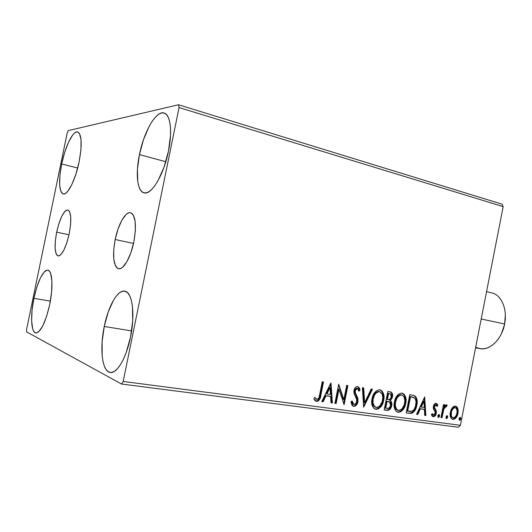 <?xml version="1.0" encoding="UTF-8"?>
<svg xmlns="http://www.w3.org/2000/svg" width="532" height="532" viewBox="0 0 532 532"><rect width="100%" height="100%" fill="white"/><g stroke="black" fill="none" stroke-linecap="round" stroke-linejoin="round"><path stroke-width="0.8" d="M56.658 232.158L69.007 234.772L56.658 232.158L58.892 223.6L61.732 216.384L64.758 211.576L66.207 210.333L67.544 209.947L68.701 210.446L69.639 211.816L70.716 216.983L70.576 224.69L69.227 233.741C65.868 247.932 62.151 255.333 58.074 255.945C54.65 253.784 54.171 245.857 56.658 232.158C59.943 218.087 63.674 210.692 67.843 209.987C71.222 212.022 71.68 219.942 69.227 233.741L66.872 242.665L63.907 250.027L60.808 254.675L59.358 255.752L58.055 255.939L56.944 255.247L56.066 253.704L55.122 248.397L55.335 240.836L56.658 232.158M115.178 239.52L133.525 243.457L115.178 239.52L117.998 229.146L121.768 220.408L125.978 214.602L128.052 213.099L130.001 212.647L131.75 213.266L133.233 214.955L135.128 221.305L135.367 230.775L133.865 241.874C130.819 257.335 123.384 270.096 118.563 268.733C113.396 265.894 112.265 256.158 115.178 239.52C118.157 224.391 125.532 211.27 130.573 212.72C135.613 215.4 136.711 225.116 133.865 241.874L130.865 252.793L126.862 261.737L122.513 267.317L120.431 268.56L118.523 268.727L116.847 267.809L115.477 265.874L113.801 259.31L113.708 250.073L115.178 239.52M139.444 154.606L165.804 161.715L139.444 154.606L143.494 139.71L149.046 126.616L152.165 121.343L155.371 117.2L158.536 114.36L161.562 112.957L164.308 113.083L166.676 114.759L168.558 117.964L169.861 122.586L170.526 128.465L170.513 135.381L168.464 151.115C163.809 174.908 151.354 195.463 143.999 192.843C137.236 191.42 135.381 173.864 139.444 154.606C143.913 131.683 156.215 110.204 164.109 113.017C170.433 114.486 172.594 131.444 168.464 151.115L164.029 167.148L157.977 180.774L154.666 185.974L151.341 189.811L148.149 192.165L145.196 192.976L142.609 192.252L140.468 190.044L138.839 186.466L137.775 181.685L137.436 169.269L139.444 154.606M33.908 298.332L50.347 301.145L33.908 298.332L36.874 286.934L40.565 277.591L44.462 271.679L46.311 270.336L48 270.163L49.456 271.2L50.626 273.421L51.903 281.102L51.577 292.088L49.682 304.65C45.466 322.711 40.844 332.134 35.824 332.919C31.049 332.513 30.264 315.403 33.908 298.332C38.011 280.444 42.653 271.041 47.827 270.123C52.355 270.482 53.406 287.094 49.682 304.65L46.503 316.706L42.587 326.276L38.57 331.855L36.728 332.872L35.099 332.673L33.729 331.276L32.671 328.763L31.627 320.856L32.066 310.196L33.908 298.332M61.672 163.976L77.692 168.012L61.672 163.976L64.685 152.352L68.535 142.204L72.684 135.022L74.686 132.914L76.535 131.936L78.157 132.149L79.487 133.559L81.057 139.783L80.937 149.745L79.122 161.874C75.531 179.856 67.557 195.543 63.182 193.967C58.972 191.254 58.467 181.259 61.672 163.976C65.157 146.513 73.057 130.333 77.672 131.949C81.795 134.476 82.28 144.451 79.122 161.874L75.896 174.183L71.8 184.644L67.517 191.587L65.516 193.402L63.72 194.027L62.184 193.455L60.974 191.726L59.651 185.189L59.91 175.46L61.672 163.976M104.245 326.482L131.617 330.897L104.245 326.482L108.222 311.958L113.522 300.174L116.455 295.865L119.434 292.853L122.36 291.27L125.113 291.21L127.594 292.713L129.695 295.752L131.324 300.234L132.408 306.02L132.721 320.55L130.526 337.002C126.423 357.777 116.954 373.863 110.25 372.473C102.137 371.775 99.491 348.726 104.245 326.482C108.262 306.219 117.632 289.534 124.734 291.124C132.269 291.822 135.407 313.973 130.526 337.002L126.177 352.603L123.417 359.246L120.418 364.733L117.313 368.856L114.227 371.469L111.288 372.5L108.614 371.941L106.287 369.846L104.405 366.329L103.009 361.547L102.157 355.709L102.117 341.763L104.245 326.482M446.953 415.745L446.375 416.004L445.922 417.467L446.208 418.352L446.966 418.458L447.764 416.935L447.232 415.625M413.404 395.316L415.279 396.187L413.697 395.396L409.773 394.704L406.189 412.905L410.857 413.411L412.792 412.805L415.259 409.873L416.829 405.284L417.115 400.264L415.991 396.978L413.996 395.495L409.773 394.704L406.189 412.905L409.567 413.357C413.544 413.204 415.964 410.511 416.829 405.284C417.72 401.6 417.201 398.574 415.279 396.187L414.641 395.988C416.569 398.368 417.081 401.401 416.19 405.071L416.829 405.284L416.19 405.071C415.332 410.298 412.912 412.992 408.935 413.145L409.58 413.198M121.502 384.024L458.291 427.236L460.413 425.294L123.178 381.457L179.058 107.577L503.186 206.622L460.413 425.294L503.186 206.622L501.935 204.135L178.493 104.764L68.269 130.599L67.192 132.967L26.6 329.381L26.667 331.915L121.502 384.024L123.178 381.457L179.058 107.577L178.493 104.764L68.269 130.599L67.192 132.967L26.6 329.381L26.667 331.915L121.502 384.024L123.178 381.457L460.413 425.294L458.291 427.236L121.502 384.024M452.233 407.811L451.023 409.879L450.145 413.391L450.398 416.742L451.296 418.551L452.865 419.389L454.667 419.003L457.314 415.532L458.079 412.699L458.112 409.713L457.493 407.672L456.283 406.348L454.601 406.109L452.938 407.027L450.318 412.233C449.646 415.465 450.305 417.806 452.293 419.249L452.865 419.389C455.585 418.957 457.294 416.928 457.979 413.298L457.859 408.596L455.937 406.195L452.233 407.811M440.948 417.56L442.012 417.706L443.907 408.922L445.257 406.614L446.388 406.648L447.159 405.344L446.654 404.852L445.457 405.091L444.18 406.654L444.559 404.746L443.495 404.593L440.948 417.56L442.012 417.706L443.907 408.922L447.159 405.344L446.441 404.786L444.18 406.654L444.559 404.746L443.495 404.593L440.948 417.56M436.14 403.296L434.351 404.214L433.341 406.953L433.52 409.048L435.203 411.954L434.99 413.956L433.487 415.153L432.283 413.577L431.425 414.707L432.11 416.091L433.075 416.722L434.897 416.144L436.227 413.637L436.273 410.957L434.458 407.14L435.409 405.018L436.3 405.111L436.998 406.475L437.843 405.451L437.211 404.087L436.14 403.296C434.684 403.469 433.773 404.513 433.42 406.428L433.367 408.49L435.203 411.954L435.216 413.231L433.487 415.153L432.283 413.577L431.425 414.707L433.294 416.769C434.897 416.556 435.901 415.406 436.3 413.311L436.346 411.249L434.531 407.738L434.511 406.514L435.894 404.912L436.998 406.475L437.843 405.451L436.14 403.296M384.177 409.959L387.569 410.391L389.131 409.959L390.707 408.31L391.732 405.61L391.725 402.697L390.308 400.569L392.19 397.943L392.536 394.199L391.326 392.217L387.835 391.466L384.177 409.959L387.176 410.365C389.597 410.225 391.12 408.643 391.732 405.61C392.177 403.409 391.705 401.733 390.308 400.569L392.483 396.852C392.988 394.511 392.443 392.895 390.847 391.998L387.835 391.466L384.177 409.959M363.642 407.213L372.48 389.205L371.196 389.012L364.639 402.691L363.695 387.908L362.392 387.715L363.642 407.213L372.48 389.205L371.196 389.012L364.639 402.691L363.695 387.908L362.392 387.715L363.642 407.213M336.124 403.529L338.951 389.298L344.124 404.599L347.901 385.574L346.678 385.394L343.858 399.592L338.691 384.217L334.887 403.362L336.124 403.529L334.914 403.223L336.124 403.529L338.951 389.298L344.124 404.599L347.901 385.574L346.678 385.394L343.858 399.592L338.691 384.217L334.887 403.362L336.124 403.529M319.666 394.671L318.927 397.637L317.823 399.18L316.493 399.286L314.791 397.344L313.847 398.754L314.897 400.476L316.527 401.414L318.369 400.942L319.712 399.279L323.496 381.976L322.232 381.79L319.666 394.671C319.572 397.091 318.655 398.674 316.912 399.426L314.791 397.344L313.847 398.754L316.527 401.414C319.24 400.736 320.696 398.614 320.896 395.037L323.496 381.976L322.232 381.79L319.666 394.671M330.818 383.06L321.747 401.6L323.123 401.786L326.036 395.835L330.605 396.466L331.044 402.85L332.4 403.03L331.03 383.087L321.747 401.6L323.123 401.786L326.036 395.835L330.605 396.466L331.044 402.85L332.4 403.03L330.818 383.06M353.66 406.375L355.17 406.082L356.467 404.978L357.976 401.713L357.87 398.249L355.469 393.168L355.143 391.286L355.928 389.058L356.919 388.453L357.956 388.806L358.894 391.18L360.058 390.156L359.326 387.861L357.677 386.518L356.38 386.757L355.256 387.682L353.886 391.279L354.119 393.747L356.753 399.612L356.42 402.638L355.383 403.988L353.953 404.42L352.616 403.063L352.118 400.935L350.94 401.76L352.011 405.311L353.66 406.375C355.955 406.082 357.391 404.533 357.976 401.713L356.586 395.256L355.469 393.168L355.223 390.621L357.278 388.453L358.894 391.18L360.058 390.156L357.677 386.518C355.695 386.737 354.472 388.067 353.999 390.521L354.046 393.494L356.753 399.612L356.779 401.52C356.393 403.329 355.449 404.3 353.953 404.42L352.118 400.935L350.94 401.76L353.048 406.202L353.66 406.375M371.994 398.827L371.802 403.835L373.557 408.064L375.958 409.347L378.731 408.736L381.976 405.165L383.692 400.377L383.911 395.349L382.156 391.087L379.389 389.743L376.237 390.914L373.61 394.219L371.994 398.827C371.01 403.462 372.008 406.887 375 409.095L375.958 409.347C380.147 408.656 382.721 405.67 383.692 400.377C384.729 395.642 383.685 392.177 380.573 389.989L379.735 389.783C375.559 390.475 372.972 393.494 371.994 398.827M394.405 401.979L394.205 406.907L395.901 411.063L398.222 412.32L400.909 411.715L404.067 408.19L405.743 403.482L405.963 398.534L404.273 394.338L401.6 393.028L398.541 394.185L395.981 397.437L394.405 401.979C393.434 406.574 394.412 409.946 397.344 412.094L398.222 412.32C402.278 411.635 404.786 408.689 405.743 403.482C406.761 398.787 405.75 395.382 402.704 393.254L401.933 393.062C397.883 393.76 395.376 396.726 394.405 401.979M424.689 396.905L416.563 414.295L417.766 414.455L420.373 408.875L424.37 409.427L424.696 415.386L425.879 415.545L424.689 396.905L416.563 414.295L417.766 414.455L420.373 408.875L424.37 409.427L424.696 415.386L425.879 415.545L424.689 396.905M437.816 415.851L438.062 417.261L438.827 417.367L439.598 416.097L439.359 414.681L438.587 414.581L437.883 415.598L438.421 417.454L439.598 416.097L439.139 414.534L437.816 415.851M459.049 418.717L459.282 420.1L460.02 420.2L460.772 418.95L460.539 417.56L459.794 417.46L459.109 418.465L459.621 420.293L460.772 418.95L460.326 417.407L459.049 418.717M322.891 381.89L320.317 394.824L320.896 395.037L320.317 394.824C320.118 398.395 318.668 400.516 315.955 401.195L316.527 401.414L315.722 401.148L317.797 400.729L319.413 398.402L322.891 381.89M330.498 383.712L331.815 402.81L332.4 403.03L331.037 402.704L331.815 402.81L330.498 383.712M330.02 396.254L325.451 395.622L326.036 395.835L325.451 395.622L322.545 401.567L323.123 401.786L321.813 401.467L322.545 401.567L325.451 395.622L330.02 396.254M329.414 387.509L326.382 393.72L326.961 393.926L326.382 393.72L329.414 387.509L330 387.715L330.465 394.418L326.961 393.926L330 387.715L329.414 387.509M338.585 384.756L343.266 399.379L343.858 399.592L343.266 399.379L338.585 384.756M347.283 385.487L343.632 403.888L347.283 385.487M338.359 389.092L338.951 389.298L338.359 389.092L335.539 403.309L338.359 389.092M352.909 404.054L351.605 401.294L353.022 404.107L353.62 404.327M357.69 386.525L359.459 389.956L360.058 390.156L359.459 389.956L358.748 390.581L359.459 389.956L358.721 387.655M357.065 388.387L356.679 388.254L357.278 388.453L356.679 388.254L354.625 390.415L355.223 390.621L354.625 390.415L354.871 392.962L355.469 393.168L354.871 392.962L355.981 395.05L356.586 395.256L355.981 395.05L357.378 401.494L357.976 401.713L357.378 401.494C356.792 404.313 355.356 405.863 353.062 406.155L354.571 405.869L356.393 404.034L357.511 399.732M357.438 398.874L355.024 393.288M354.944 393.128L354.625 390.408M354.731 389.996L355.329 388.859L356.5 388.247M356.673 388.254L357.045 388.373M358.515 387.303L358.036 386.771M363.097 387.815L364.034 402.478L364.639 402.691L364.034 402.478L363.097 387.815M371.821 389.105L363.582 406.295L371.821 389.105M381.544 390.887L380.127 389.863C383.107 392.117 384.091 395.555 383.08 400.17L383.692 400.377L383.08 400.17C382.109 405.457 379.529 408.443 375.346 409.135L377.554 408.809M378.119 408.523L378.565 408.224M379.356 407.559L382.109 403.429L383.226 399.326L383.293 395.15L382.069 391.585M379.063 391.545L379.954 391.831C382.501 393.574 383.366 396.367 382.535 400.21C381.763 404.493 379.682 406.9 376.297 407.439L375.572 407.246C373.171 405.464 372.367 402.711 373.171 398.98L372.56 398.774C371.762 402.498 372.56 405.251 374.96 407.033L373.777 406.169L372.673 404.034L372.353 400.117L373.943 394.897L376.576 392.018M377.667 391.552L378.518 391.466M373.171 398.98C373.956 394.697 376.038 392.27 379.409 391.698L378.797 391.499C375.426 392.071 373.344 394.498 372.56 398.774L373.171 398.98L374.555 395.096L375.991 393.168L378.285 391.752L379.948 391.831L382.189 394.225L382.801 397.517L382.209 401.547L379.941 405.796L378.265 407.086L376.856 407.465L374.388 406.388L373.005 402.99L373.171 398.98M389.996 408.237L391.266 403.914L390.88 401.84L389.69 400.363L391.106 398.767L391.991 395.755L391.678 393.188L390.382 391.858C391.858 392.829 392.35 394.418 391.858 396.646L392.483 396.852L391.858 396.646L389.69 400.363L390.308 400.569L389.69 400.363C391.08 401.527 391.559 403.203 391.113 405.397L391.732 405.61L391.113 405.397C390.495 408.423 388.978 410.006 386.558 410.145L384.204 409.826L387.349 410.152L389.53 408.855M387.03 401.221L388.899 401.68M385.095 408.004L386.445 401.141L389.437 401.906L390.588 405.451C390.036 407.692 388.845 408.676 387.03 408.396L385.095 408.004L385.707 408.217L387.063 401.347L386.445 401.141L385.095 408.004M389.185 393.507L389.597 393.594M386.824 399.246L387.988 393.334L390.302 393.826L391.333 396.719C390.847 398.847 389.743 399.791 388.028 399.539L386.824 399.246L387.442 399.452L388.613 393.534L387.988 393.334L386.824 399.246M389.803 393.707L391.226 394.651L390.914 397.996L389.663 399.406L387.442 399.452L388.613 393.534L389.803 393.707M403.648 394.146L402.265 393.128C405.158 395.343 406.102 398.721 405.111 403.276L405.743 403.482L405.111 403.276C404.16 408.476 401.653 411.416 397.597 412.107L399.738 411.781M400.277 411.502L400.722 411.203M401.487 410.551L404.167 406.481L405.258 402.445L405.331 398.328L404.154 394.83M396.426 409.54L395.456 408.224L394.751 405.863L394.924 401.919C394.132 405.61 394.917 408.323 397.271 410.059L396.925 409.893M401.939 395.017L402.106 395.07C404.599 396.759 405.437 399.512 404.619 403.316C403.861 407.532 401.84 409.906 398.554 410.438L397.896 410.272C395.542 408.536 394.757 405.823 395.549 402.132L394.924 401.919L396.274 398.102L398.834 395.269M399.891 394.811L400.716 394.724M395.549 402.132C396.32 397.916 398.342 395.522 401.613 394.95L400.982 394.751C397.717 395.316 395.695 397.71 394.924 401.919L395.549 402.132L396.899 398.308L398.295 396.4L399.978 395.196L402.132 395.077L403.981 396.786L404.885 400.669L404.3 404.633L402.092 408.815L399.1 410.465L396.712 409.414L395.376 406.076L395.549 402.132M410.225 413.191L412.16 412.593L413.776 411.01L415.299 408.197L416.19 405.071L416.263 398.874L415.359 396.779L413.883 395.509M412.938 397.185L409.886 396.533L414.355 397.816C416.004 399.665 416.463 402.106 415.725 405.125C415.299 407.971 414.042 410.026 411.948 411.296L407.047 410.977L407.672 411.189L410.524 396.732L409.886 396.533L407.047 410.977L409.886 396.533L410.631 396.639M411.023 396.706L412.22 396.965M424.283 397.763L425.241 415.326L425.879 415.545L424.689 415.253L425.241 415.326L424.283 397.763M423.731 409.214L419.735 408.662L420.373 408.875L419.735 408.662L417.128 414.242L417.766 414.455L416.623 414.175L417.128 414.242L419.735 408.662L423.731 409.214M423.286 401.055L420.566 406.88L421.204 407.086L420.566 406.88L423.286 401.055L423.924 401.261L424.263 407.519L421.204 407.086L423.924 401.261L423.286 401.055M435.987 403.283L437.198 405.244L437.843 405.451L437.198 405.244L436.752 405.79L437.198 405.244L436.094 403.362M435.462 404.772L435.894 404.912L435.249 404.706L433.866 406.308L434.511 406.514L433.866 406.308L433.893 407.532L434.531 407.738L433.893 407.532L434.697 409.022L435.342 409.234L434.697 409.022L435.701 411.037L436.346 411.249L435.701 411.037L435.655 413.098L436.3 413.311L435.655 413.098C435.256 415.179 434.258 416.337 432.662 416.556L433.986 416.157L435.276 414.381M432.676 416.563L433.294 416.769L432.676 416.563M431.904 414.076L432.849 414.94M432.616 414.874L432.07 414.375M435.449 413.909L435.701 411.037L434.697 409.015M434.464 408.689L433.886 407.525M433.833 407.239L433.819 406.621M433.939 406.016L435.129 404.699M438.927 414.874L438.953 415.878L439.598 416.097L438.953 415.878L438.022 417.221L439 415.332M443.888 404.646L443.535 406.448L444.18 406.654L443.535 406.448L443.888 404.646M446.202 404.779L447.159 405.344L446.508 405.138L445.816 406.302L446.508 405.138L446.202 404.779M445.43 406.182L445.956 406.348L445.304 406.142L443.256 408.716L443.907 408.922L443.256 408.716L442.218 413.138L442.87 413.351L442.218 413.138L441.367 417.487L442.012 417.706L440.975 417.434L441.367 417.487L442.218 413.138M442.444 412.034L443.602 407.858L445.124 406.142M447.139 415.598L445.969 416.955L446.561 418.544L447.725 417.188L447.139 415.598M447.053 415.977L447.079 416.975L447.725 417.188L447.079 416.975L446.168 418.305L447.126 416.43M455.625 406.142L457.207 408.396L457.859 408.596L457.207 408.396L457.321 413.091L457.979 413.298L457.321 413.091C456.636 416.716 454.933 418.744 452.213 419.169L452.865 419.389L452.054 419.143L454.295 418.598M454.847 418.125L456.662 415.319L457.427 412.486L457.347 408.942L456.25 406.614M451.375 416.935L450.724 415.558L450.71 412.18C450.185 414.614 450.664 416.39 452.14 417.5L452.2 417.52M454.508 407.459C452.473 407.871 451.209 409.447 450.71 412.18L451.369 412.393C451.861 409.653 453.124 408.077 455.159 407.658L455.472 407.738C456.981 408.882 457.467 410.691 456.935 413.164C456.449 415.878 455.193 417.427 453.171 417.806L452.792 417.713C451.316 416.603 450.837 414.827 451.369 412.393L450.71 412.18L450.97 411.15M451.203 410.491L452.632 408.243L454.341 407.446M460.087 417.746L460.113 418.737L460.772 418.95L460.113 418.737L459.236 420.047L460.167 418.199M330.465 394.418L326.961 393.926L330 387.715L330.465 394.418M387.648 401.427L390.109 402.498L390.648 403.854L390.508 405.796L388.766 408.27L385.707 408.217L387.063 401.347L387.648 401.427M410.524 396.732L414.674 398.096L415.612 399.625L416.017 402.046L415.472 406.209L414.195 409.261L412.593 410.97L410.398 411.482L407.672 411.189L410.524 396.732M424.263 407.519L421.204 407.086L423.924 401.261L424.263 407.519M456.935 413.164L456.084 415.618L454.514 417.474L453.171 417.806L452.02 417.141L451.375 415.771L451.369 412.393L452.14 410.059L453.809 408.011L455.159 407.658L456.296 408.37L457.074 410.591L456.935 413.164M178.493 104.764L501.935 204.135L503.186 206.622L179.058 107.577L178.493 104.764M504.363 307.749C505.593 312.856 505.673 318.276 504.589 323.995L505.34 315.243L505.347 319.12L504.589 323.995C507.654 309.298 501.41 294.801 491.701 292.866L486.554 291.649M481.207 318.994L504.589 323.995L481.207 318.994M475.575 347.795L479.811 348.606C489.799 350.907 501.829 339.303 504.589 323.995C503.325 330.232 500.945 335.625 497.44 340.181C490.378 348.453 483.129 350.754 475.708 347.09M501.49 333.557L503.425 328.995L504.728 324.114L501.397 333.737M316.553 399.319L315.981 399.1M357.457 388.5L356.945 388.327M379.748 391.765L379.336 391.632M375.572 407.246L374.96 407.033M390.169 393.78L389.683 393.627M397.889 410.272L397.271 410.059M413.996 395.495L413.45 395.329M435.994 404.932L435.395 404.746M433.287 415.1L432.642 414.887M446.042 406.368L445.39 406.169M455.392 407.712L454.813 407.532M452.792 417.713L452.14 417.5"/></g></svg>
